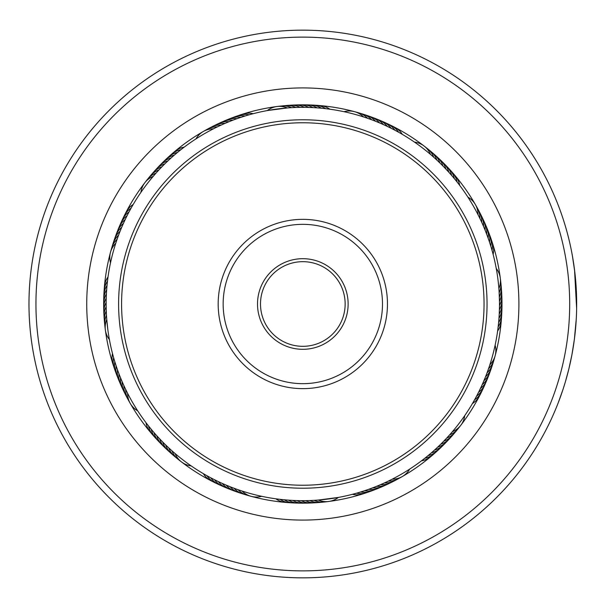<?xml version="1.0" encoding="UTF-8"?>
<svg xmlns="http://www.w3.org/2000/svg" width="608" height="608" viewBox="0 0 608 608"><rect width="100%" height="100%" fill="white"/><g stroke="black" fill="none" stroke-linecap="round" stroke-linejoin="round"><path stroke-width="0.91" d="M314.07 37.362A266.874 266.874 0 0 0 36.184 292.744A266.874 266.874 0 0 0 291.566 570.638A266.874 266.874 0 0 0 569.453 315.256A266.874 266.874 0 0 0 314.07 37.362M291.278 577.6A273.843 273.843 0 0 1 29.222 292.456A273.843 273.843 0 0 1 314.366 30.4A273.843 273.843 0 0 1 576.422 315.544A273.843 273.843 0 0 1 291.278 577.6M311.934 88.107A216.091 216.091 0 0 1 518.715 313.112A216.091 216.091 0 0 1 293.71 519.893A216.091 216.091 0 0 1 86.929 294.888A216.091 216.091 0 0 1 311.934 88.107M294.424 502.983A199.158 199.158 0 0 0 501.805 312.398A199.158 199.158 0 0 0 311.22 105.017A199.158 199.158 0 0 0 103.839 295.602A199.158 199.158 0 0 0 294.424 502.983M576.24 319.299L574.362 339.408L571.961 354.54L568.883 368.813M568.381 370.842L567.378 374.718M566.55 377.735L565.881 380.091M565.698 380.707L564.748 383.899M566.094 379.354L565.045 382.918M564.574 384.476L564.026 386.217M563.449 388.048L562.75 390.192M562.484 390.974L562.909 389.698M563.13 389.021L565.349 381.915M565.47 381.505L568.822 369.064M576.62 299.022L576.551 296.043M575.898 283.51L575.229 275.979M574.963 273.501L574.712 271.381M576.627 308.492L574.552 270.02L572.333 255.466L574.735 271.571M574.986 273.737L576.62 299.09M574.621 270.621L575.259 276.313M575.556 279.414L575.654 280.531M575.92 324.163L575.373 330.562M562.195 391.848L558.319 402.534M558.273 402.656L562.909 389.713M133.707 203.596L133.175 204.501A19.92 19.92 -84.9 0 0 125.195 214.16M131.571 207.282L131.062 208.202A19.92 19.92 -86.1 0 0 123.287 218.036M129.519 211.022L129.025 211.949A19.92 19.92 -87.3 0 0 121.471 221.943M127.543 214.791L127.072 215.734A19.92 19.92 91.4 0 0 119.73 225.887M125.651 218.614L125.202 219.564A19.92 19.92 90.2 0 0 118.081 229.877M123.85 222.475L123.416 223.432A19.92 19.92 -91.1 0 0 116.523 233.898M122.124 226.366L121.706 227.339A19.92 19.92 87.7 0 0 115.049 237.948M120.483 230.303L120.088 231.276A19.92 19.92 86.4 0 0 113.658 242.03M118.925 234.27L118.56 235.25A19.92 19.92 -94.8 0 0 112.358 246.141M117.458 238.268L117.116 239.263A19.92 19.92 -96 0 0 111.15 250.283M110.481 252.343A19.92 19.92 0 0 0 110.512 262.8L110.854 261.258M116.082 242.303L115.756 243.299A19.92 19.92 0 0 0 110.481 252.328M183.13 147.949L184.163 147.159A19.92 19.92 -62.4 0 0 173.09 153.026M181.617 149.112L180.796 149.766A19.92 19.92 -63.6 0 0 169.852 155.876M176.48 153.277L177.483 152.448A19.92 19.92 -64.8 0 0 166.676 158.787M173.242 156.051L174.23 155.192A19.92 19.92 113.9 0 0 163.56 161.774M171.813 157.312L171.038 158.019A19.92 19.92 112.7 0 0 160.512 164.821M166.957 161.804L167.899 160.907A19.92 19.92 -68.6 0 0 157.533 167.937M165.581 163.126L164.836 163.864A19.92 19.92 110.2 0 0 154.614 171.122M162.564 166.136L161.827 166.888A19.92 19.92 108.9 0 0 151.772 174.359M159.615 169.206L158.893 169.974A19.92 19.92 -72.3 0 0 148.998 177.665M156.727 172.338L156.02 173.12A19.92 19.92 -73.5 0 0 146.3 181.024M153.908 175.537L153.224 176.335A19.92 19.92 0 0 0 140.919 192.341L141.816 191.049M243.778 116.402L245.024 116.014A19.92 19.92 -42.3 0 0 232.606 117.739M235.706 119.138L236.93 118.697A19.92 19.92 135.2 0 0 226.556 120.019M231.716 120.635L232.932 120.164A19.92 19.92 -46.1 0 0 220.658 122.694M227.757 122.216L228.965 121.722A19.92 19.92 132.7 0 0 216.752 124.518M226.001 122.953L225.036 123.371A19.92 19.92 131.4 0 0 212.884 126.426M219.959 125.643L221.137 125.096A19.92 19.92 -49.8 0 0 209.053 128.417M216.114 127.475L217.284 126.905A19.92 19.92 -51 0 0 205.276 130.484M203.338 131.465A19.92 19.92 0 0 0 195.974 138.89L197.296 138.039M214.404 128.326L213.469 128.805A19.92 19.92 0 0 0 203.353 131.457M328.533 109.022L329.825 109.197A19.92 19.92 -17.4 0 0 317.84 105.511M313.698 107.631L317.315 107.867M317.954 107.912L319.116 108.004M296.294 105.055A19.92 19.92 -23.6 0 1 308.606 107.418L313.059 107.601M300.922 107.342L304.547 107.335M305.178 107.342L306.348 107.365M296.658 107.426L300.284 107.35M279.102 106.362A19.92 19.92 -28.5 0 1 291.566 107.654L296.02 107.449M288.146 107.882L287.31 107.943A19.92 19.92 0 0 0 267.292 110.565L287.516 107.928M397.48 131.609L398.62 132.24A19.92 19.92 3.9 0 0 388.786 124.465M393.718 129.595L394.873 130.203A19.92 19.92 2.7 0 0 384.879 122.649M386.08 125.826L387.258 126.38A19.92 19.92 -179.8 0 0 376.945 119.259M374.33 120.794L375.546 121.273A19.92 19.92 176.4 0 0 364.792 114.836M370.348 119.29L371.572 119.738A19.92 19.92 -4.8 0 0 360.673 113.536M354.479 111.659A19.92 19.92 0 0 0 344.022 111.697L345.557 112.032M362.277 116.531L363.523 116.934A19.92 19.92 0 0 0 354.487 111.659M458.873 184.308L459.663 185.341A19.92 19.92 27.6 0 0 453.796 174.276M438.999 162.1L439.934 163.012A19.92 19.92 -161.1 0 0 432.463 152.95M435.89 159.19L436.848 160.071A19.92 19.92 17.7 0 0 429.157 150.176M432.721 156.34L433.702 157.206A19.92 19.92 16.5 0 0 425.798 147.478M429.491 153.558L430.487 154.402A19.92 19.92 0 0 0 414.474 142.097L415.773 143.002M490.42 244.956L490.808 246.202A19.92 19.92 47.7 0 0 489.083 233.784M489.098 240.905L489.508 242.144A19.92 19.92 -133.6 0 0 487.517 229.771M484.606 228.935L485.093 230.143A19.92 19.92 -137.3 0 0 482.304 217.93M481.179 221.137L481.726 222.323A19.92 19.92 40.2 0 0 478.405 210.231M475.357 204.524A19.92 19.92 0 0 0 467.932 197.152L470.888 201.864M477.424 213.484L478.017 214.647A19.92 19.92 0 0 0 475.365 204.531M497.8 329.711L497.625 331.003A19.92 19.92 72.6 0 0 501.304 319.025M499.191 314.876L498.955 318.493M498.91 319.132L498.97 318.296A19.92 19.92 -111.1 0 0 501.866 306.098M501.767 297.472A19.92 19.92 66.4 0 1 499.404 309.784L499.221 314.237M499.48 302.1L499.48 305.725M499.48 306.364L499.457 307.526M499.122 292.015L499.472 301.462M496.128 267.801L496.478 269.694M475.213 398.658L474.582 399.798A19.92 19.92 93.9 0 0 482.357 389.964M477.227 394.896L476.619 396.051A19.92 19.92 92.7 0 0 484.173 386.057M479.15 391.104L478.572 392.266A19.92 19.92 -88.6 0 0 485.906 382.113M482.76 383.382L482.228 384.568A19.92 19.92 88.9 0 0 489.121 374.102M486.028 375.508L485.549 376.724A19.92 19.92 -93.6 0 0 491.986 365.97M487.532 371.526L487.084 372.75A19.92 19.92 85.2 0 0 493.278 361.859M495.163 355.657A19.92 19.92 0 0 0 495.125 345.2L493.886 350.618M490.284 363.462L489.888 364.701A19.92 19.92 0 0 0 495.163 355.672M422.514 460.051L421.473 460.841A19.92 19.92 117.6 0 0 432.546 454.974M429.164 454.723L428.161 455.552A19.92 19.92 115.2 0 0 438.968 449.213M435.571 449.107L434.606 449.981A19.92 19.92 -67.3 0 0 445.132 443.179M447.632 437.068L446.751 438.026A19.92 19.92 107.7 0 0 456.646 430.335M450.482 433.907L449.616 434.88A19.92 19.92 106.5 0 0 459.344 426.976M453.264 430.677L452.42 431.665A19.92 19.92 0 0 0 464.725 415.659L463.82 416.951M361.866 491.598L360.62 491.986A19.92 19.92 137.7 0 0 373.031 490.261M365.917 490.276L364.678 490.686A19.92 19.92 -43.6 0 0 377.051 488.695M385.685 482.357L384.499 482.904A19.92 19.92 130.2 0 0 396.583 479.583M389.53 480.525L388.36 481.095A19.92 19.92 129 0 0 400.368 477.516M402.298 476.535A19.92 19.92 0 0 0 409.67 469.11L408.34 469.961M393.338 478.602L392.175 479.195A19.92 19.92 0 0 0 402.291 476.543M277.111 498.978L275.819 498.803A19.92 19.92 162.6 0 0 287.797 502.489M291.946 500.369L288.329 500.133M309.35 502.945A19.92 19.92 156.4 0 1 297.038 500.582L292.577 500.399M304.722 500.658L301.097 500.665M300.458 500.658L299.288 500.635M308.978 500.574L305.36 500.65M326.542 501.638A19.92 19.92 151.5 0 1 314.078 500.346L309.616 500.551M317.49 500.118L318.326 500.057A19.92 19.92 0 0 0 338.352 497.435L318.128 500.072M204.448 474.301L203.323 473.647A19.92 19.92 -174.9 0 0 212.982 481.627M208.164 476.391L207.024 475.76A19.92 19.92 -176.1 0 0 216.851 483.535M215.718 480.328L214.556 479.75A19.92 19.92 1.4 0 0 224.709 487.092M219.564 482.174L218.378 481.62A19.92 19.92 0.2 0 0 228.699 488.741M223.44 483.938L222.247 483.406A19.92 19.92 178.9 0 0 232.72 490.299M231.314 487.206L230.098 486.727A19.92 19.92 -3.6 0 0 238.769 492.579M235.296 488.71L234.072 488.262A19.92 19.92 175.2 0 0 244.963 494.464M239.316 490.132L238.078 489.706A19.92 19.92 174 0 0 249.105 495.672M251.165 496.341A19.92 19.92 0 0 0 261.622 496.303L260.08 495.968M243.36 491.469L242.121 491.066A19.92 19.92 0 0 0 251.15 496.341M145.342 421.815L145.981 422.659A19.92 19.92 -152.4 0 0 151.848 433.724M147.934 425.197L148.588 426.026A19.92 19.92 -153.6 0 0 154.69 436.97M150.602 428.526L151.263 429.339A19.92 19.92 -154.8 0 0 157.609 440.146M153.33 431.794L154.014 432.592A19.92 19.92 23.9 0 0 160.596 443.262M157.715 436.749L156.834 435.784A19.92 19.92 22.7 0 0 163.643 446.31M159.007 438.155L159.729 438.915A19.92 19.92 -158.6 0 0 166.759 449.289M161.948 441.233L162.686 441.986A19.92 19.92 20.2 0 0 169.936 452.208M164.958 444.258L165.703 444.988A19.92 19.92 18.9 0 0 173.181 455.05M168.028 447.207L168.788 447.929A19.92 19.92 -162.3 0 0 176.48 457.824M171.16 450.095L171.942 450.794A19.92 19.92 -163.5 0 0 179.846 460.522M174.352 452.914L175.15 453.598A19.92 19.92 0 0 0 191.163 465.903L189.871 464.998M113.346 356.706L113.628 357.717A19.92 19.92 -131.1 0 0 115.087 370.158M114.532 360.795L114.836 361.798A19.92 19.92 -132.3 0 0 116.561 374.216M115.809 364.861L116.136 365.856A19.92 19.92 46.4 0 0 118.127 378.229M117.169 368.896L117.519 369.892A19.92 19.92 45.2 0 0 119.776 382.212M118.621 372.902L118.986 373.89A19.92 19.92 -136.1 0 0 121.516 386.164M120.156 376.876L120.544 377.857A19.92 19.92 42.7 0 0 123.34 390.07M122.71 382.979L122.185 381.786A19.92 19.92 41.4 0 0 125.248 393.938M123.485 384.727L123.918 385.677A19.92 19.92 -139.8 0 0 127.232 397.769M125.271 388.588L125.727 389.538A19.92 19.92 -141 0 0 129.306 401.546M130.287 403.476A19.92 19.92 0 0 0 137.704 410.848L136.861 409.518M127.148 392.418L127.619 393.353A19.92 19.92 0 0 0 130.279 403.469M108.163 275.956L108.011 276.997A19.92 19.92 -107.4 0 0 104.333 288.975M106.278 311.129L106.164 306.538M106.157 305.695L106.172 306.744A19.92 19.92 63.9 0 0 104.34 319.139M106.514 315.985L106.385 313.622M107.821 329.551A196.673 196.673 0 0 0 328.373 499.001A196.673 196.673 0 0 0 497.823 278.449A196.673 196.673 0 0 0 277.271 108.999A196.673 196.673 0 0 0 107.821 329.551L106.742 319.23M106.681 318.47L106.765 319.504A19.92 19.92 0 0 0 109.387 339.53L109.166 338.306M255.162 113.194L253.217 113.688A19.92 19.92 -39.9 0 0 240.745 114.874M251.043 114.266L249.105 114.806A19.92 19.92 -41.1 0 0 236.656 116.265M242.873 116.69L240.966 117.314A19.92 19.92 136.4 0 0 228.593 119.305M327.59 108.9L325.599 108.657A19.92 19.92 -18.6 0 0 313.538 105.237M323.357 108.406L321.358 108.209A19.92 19.92 -19.8 0 0 309.229 105.047M297.829 107.396L295.822 107.456A19.92 19.92 -27.3 0 0 283.389 105.898M404.046 135.379L402.314 134.353A19.92 19.92 5.1 0 0 392.654 126.373M392.882 129.162L391.088 128.25A19.92 19.92 -178.6 0 0 380.927 120.908M385.221 125.423L383.39 124.594A19.92 19.92 -1.1 0 0 372.924 117.701M381.33 123.682L379.483 122.892A19.92 19.92 177.7 0 0 368.874 116.227M369.451 118.963L367.559 118.294A19.92 19.92 -6 0 0 356.539 112.328M458.295 183.555L457.056 181.974A19.92 19.92 26.4 0 0 450.946 171.03M455.65 180.219L454.374 178.661A19.92 19.92 25.2 0 0 448.035 167.854M452.93 176.936L451.622 175.408A19.92 19.92 -156.1 0 0 445.048 164.738M450.14 173.713L448.803 172.216A19.92 19.92 -157.3 0 0 442.001 161.69M447.283 170.552L445.915 169.085A19.92 19.92 21.4 0 0 438.885 158.711M444.364 167.451L442.958 166.014A19.92 19.92 -159.8 0 0 435.7 155.792M493.628 256.348L493.134 254.395A19.92 19.92 50.1 0 0 491.948 241.923M492.548 252.221L492.016 250.283A19.92 19.92 48.9 0 0 490.557 237.842M488.786 240.008L488.125 238.108A19.92 19.92 -134.8 0 0 485.86 225.788M487.358 235.995L486.651 234.11A19.92 19.92 43.9 0 0 484.128 221.836M484.242 228.061L483.451 226.214A19.92 19.92 -138.6 0 0 480.396 214.062M480.776 220.278L479.917 218.462A19.92 19.92 39 0 0 476.338 206.454M107.715 279.232L107.472 281.223A19.92 19.92 -108.6 0 0 104.059 293.284M107.228 283.465L107.031 285.464A19.92 19.92 -109.8 0 0 103.869 297.593M106.826 287.706L106.674 289.704A19.92 19.92 68.9 0 0 103.778 301.902M106.522 291.954L106.408 293.96A19.92 19.92 67.7 0 0 103.664 304.053M106.309 296.21L106.233 298.216A19.92 19.92 -113.6 0 0 103.877 310.528M106.18 300.474L106.157 302.48A19.92 19.92 65.2 0 0 104.059 314.838M106.218 308.993L106.233 309.54M499.426 299.007L499.366 297A19.92 19.92 62.7 0 0 500.924 284.567M499.274 294.751L499.168 292.744A19.92 19.92 61.5 0 0 500.452 280.28M112.009 351.652L112.51 353.605A19.92 19.92 -129.9 0 0 113.696 366.077M224.306 484.318L226.153 485.108A19.92 19.92 -2.3 0 0 236.77 491.773M209 476.847L210.771 477.797A19.92 19.92 -177.3 0 0 220.765 485.351M307.815 500.604L309.822 500.544A19.92 19.92 152.7 0 0 322.255 502.102M282.287 499.594L284.286 499.791A19.92 19.92 160.2 0 0 296.408 502.953M278.054 499.1L280.045 499.343A19.92 19.92 161.4 0 0 292.106 502.763M378.761 485.42L380.608 484.629A19.92 19.92 -48.6 0 0 392.76 481.574M374.809 487.023L376.679 486.278A19.92 19.92 -47.3 0 0 388.892 483.482M370.827 488.536L372.712 487.836A19.92 19.92 133.9 0 0 384.986 485.306M366.814 489.964L368.706 489.303A19.92 19.92 -44.8 0 0 379.088 487.981M354.601 493.734L356.531 493.194A19.92 19.92 138.9 0 0 368.98 491.735M350.474 494.806L352.42 494.312A19.92 19.92 140.1 0 0 364.899 493.126M442.404 442.548L443.81 441.112A19.92 19.92 -71.1 0 0 453.872 433.641M439.371 445.542L440.808 444.136A19.92 19.92 -69.8 0 0 451.022 436.878M436.27 448.468L437.737 447.093A19.92 19.92 111.4 0 0 448.111 440.063M429.886 454.108L431.414 452.808A19.92 19.92 -66.1 0 0 442.084 446.226M423.267 459.473L424.848 458.234A19.92 19.92 116.4 0 0 435.792 452.124M487.859 370.637L488.528 368.737A19.92 19.92 84 0 0 494.486 357.717M483.14 382.508L483.93 380.661A19.92 19.92 -92.3 0 0 490.595 370.052M479.568 390.252L480.442 388.436A19.92 19.92 -89.8 0 0 487.555 378.123M471.443 405.224L472.469 403.499A19.92 19.92 95.1 0 0 480.449 393.84M498.416 324.535L498.613 322.536A19.92 19.92 70.2 0 0 501.775 310.407M497.922 328.768L498.165 326.777A19.92 19.92 71.4 0 0 501.585 314.716M496.257 268.47A19.92 19.92 0 0 1 498.879 288.496M105.184 327.72A19.92 19.92 -118.5 0 1 106.476 315.256M104.72 323.433A19.92 19.92 -117.3 0 1 106.278 311M240.852 493.164A19.92 19.92 -3.6 0 1 238.777 492.579M317.961 502.474A19.92 19.92 -26.1 0 1 305.558 500.65M501.296 288.861A19.92 19.92 -116.1 0 1 499.472 301.256M287.683 105.526A19.92 19.92 153.9 0 1 300.078 107.35M313.66 502.755A19.92 19.92 -24.8 0 1 301.302 500.665M501.577 293.162A19.92 19.92 -114.8 0 1 499.487 305.52M291.984 105.245A19.92 19.92 155.2 0 1 304.342 107.335M305.034 503.044A19.92 19.92 -22.3 0 1 302.883 503.158M302.875 503.158A19.92 19.92 -22.3 0 1 292.782 500.414M381.034 487.046A19.92 19.92 -44.8 0 1 379.088 487.973M501.858 301.788A19.92 19.92 -112.3 0 1 501.98 303.939M501.98 303.947A19.92 19.92 -112.3 0 1 499.236 314.04M300.61 104.956A19.92 19.92 157.7 0 1 312.862 107.586M224.603 120.954A19.92 19.92 135.2 0 1 226.548 120.027M103.778 306.212A19.92 19.92 67.7 0 1 103.664 304.061M300.724 503.044A19.92 19.92 -21.1 0 1 288.526 500.148M304.92 104.956A19.92 19.92 158.9 0 1 317.11 107.852M268.827 274.041A45.311 45.311 0 0 1 332.781 270.005A45.311 45.311 0 0 1 336.809 333.959A45.311 45.311 0 0 1 272.863 337.995A45.311 45.311 0 0 1 268.827 274.041M334.575 331.983A42.324 42.324 0 0 0 330.805 272.247A42.324 42.324 0 0 0 271.069 276.017A42.324 42.324 0 0 0 274.839 335.753A42.324 42.324 0 0 0 334.575 331.983M166.85 184.171A181.237 181.237 0 0 0 182.993 439.964A181.237 181.237 0 0 0 438.786 423.829A181.237 181.237 0 0 0 422.651 168.036A181.237 181.237 0 0 0 166.85 184.171M441.028 425.805A184.224 184.224 0 0 1 181.017 442.206A184.224 184.224 0 0 1 164.616 182.195A184.224 184.224 0 0 1 424.627 165.794A184.224 184.224 0 0 1 441.028 425.805M239.316 248.034A84.641 84.641 0 0 1 358.788 240.502A84.641 84.641 0 0 1 366.32 359.966A84.641 84.641 0 0 1 246.856 367.498A84.641 84.641 0 0 1 239.316 248.034M362.588 356.676A79.663 79.663 0 0 0 355.49 244.234A79.663 79.663 0 0 0 243.056 251.324A79.663 79.663 0 0 0 250.146 363.766A79.663 79.663 0 0 0 362.588 356.676"/></g></svg>
